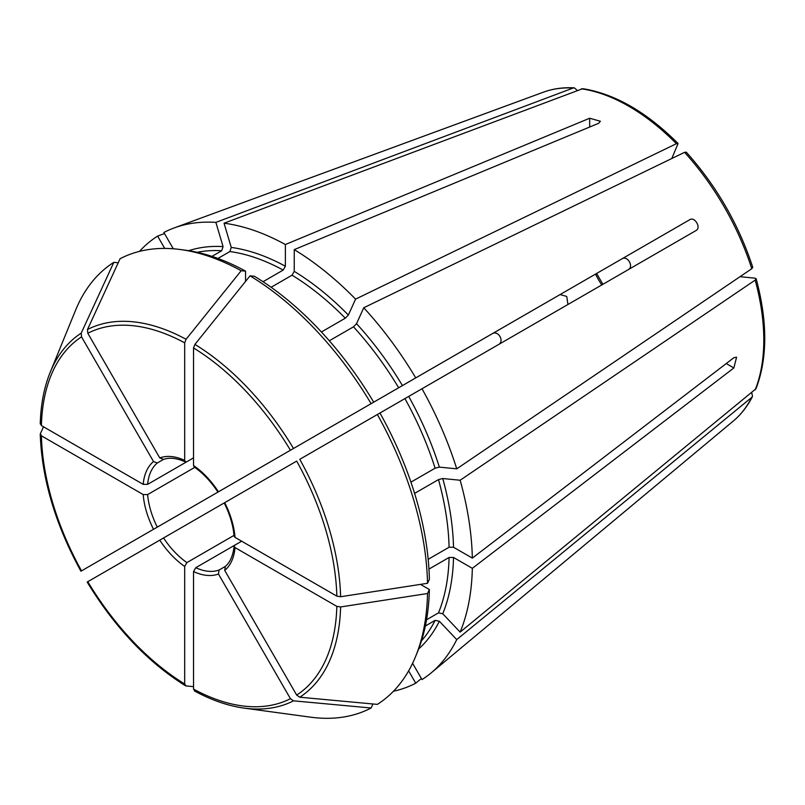 <?xml version="1.0" encoding="UTF-8"?>
<svg xmlns="http://www.w3.org/2000/svg" width="805" height="805" viewBox="0 0 805 805"><rect width="100%" height="100%" fill="white"/><g stroke="black" fill="none" stroke-linecap="round" stroke-linejoin="round"><path stroke-width="1.21" d="M217.944 258.445L229.888 251.552A228.479 131.909 60 0 1 283.169 270.077L285.383 266.244L285.383 244.519A258.214 149.076 60 0 0 224.052 223.196L231.246 247.427L229.888 251.552M671.803 158.515L678.072 143.501C646.606 112.066 614.829 93.783 582.729 88.671L224.052 223.196M498.426 344.621C504.846 341.401 498.184 329.839 492.167 333.783L560.089 294.57L566.73 296.431L567.857 303.888M157.609 526.933L170.268 519.628M285.383 244.519L589.683 118.234L600.369 121.253L598.538 123.346L294.238 249.631A258.214 149.076 60 0 1 355.569 299.128L348.374 315.047L345.305 318.196L321.416 331.992M425.362 625.988L435.103 620.363A228.479 131.909 60 0 1 421.498 640.8M426.549 619.769L438.494 612.877L442.75 613.762L460.138 632.106A258.214 149.076 60 0 0 472.334 568.33L733.858 367.945L726.251 363.548M428.954 569.095L449.089 557.463L453.517 557.463L472.334 568.33M250.023 275.843A257.369 148.593 60 0 1 371.105 403.667L373.701 402.178A253.796 146.53 60 0 0 254.4 276.236L250.023 275.843L194.921 344.399L193.542 347.961L193.542 465.511L194.116 466.91C202.971 473.088 210.91 481.491 217.954 492.097M271.114 287.264L292.024 275.189L294.238 271.355L294.238 249.631M118.224 262.752L113.817 262.35L81.225 333.129L81.536 336.862L153.514 461.547L157.297 462.996L163.395 459.474M164.733 248.423L157.609 236.096L164.492 233.561M415.601 656.508A257.369 148.593 60 0 0 427.525 593.516L429.377 589.522A253.796 146.53 60 0 1 417.614 651.567L415.601 656.508A257.369 148.593 60 0 1 377.364 704.385L299.772 697.221L296.693 695.087L224.706 570.403L225.35 566.398M412.593 663.29L422.001 679.581A258.214 149.076 60 0 0 431.108 672.94A258.214 149.076 60 0 0 456.747 639.603L439.359 621.249L435.103 620.363M427.525 593.516L340.606 606.95L336.832 606.366L235.03 547.591L234.114 546.213L235.02 545.035L241.661 541.202M194.921 691.072L193.542 689.1L193.542 571.55L195.756 567.706L234.969 545.066M87.483 581.884L224.213 502.944C229.878 514.335 233.178 525.413 234.104 536.17L235.03 537.378A65.235 37.664 -120 0 0 224.706 502.652L225.35 502.28M410.942 482.145L435.103 468.198L439.359 467.121L456.747 468.842L751.769 268.719L752.766 267.341C738.648 224.293 716.48 185.905 686.263 152.155L684.572 152.326L363.749 307.762L356.545 323.68L353.486 326.83A228.479 131.909 60 0 1 398.656 387.758L689.794 219.674C694.775 216.324 701.457 227.875 696.053 230.522L422.001 388.745A258.214 149.076 60 0 1 456.747 468.842M40.381 423.4L41.397 425.583L143.199 484.358L147.637 484.358L193.542 457.854L186.901 461.688L185.422 461.889L184.687 460.4A65.235 37.664 -120 0 0 159.772 457.934L163.556 459.373M329.315 340.777L353.486 326.83M733.858 367.945L736.585 357.178L733.858 357.722L472.334 558.106L453.517 547.249L449.089 547.239L428.18 559.314M340.606 596.736A212.389 122.622 60 0 0 299.772 459.313L379.96 413.015A253.796 146.53 60 0 1 429.377 579.308L427.525 583.293L340.606 596.736L336.832 596.143L235.03 537.378M577.225 90.381L574.317 87.836L573.18 88.017L215.871 222.381L223.076 246.612L221.707 250.747L211.957 256.372M139.496 251.371A258.214 149.076 60 0 1 157.609 236.096M173.276 248.775L163.868 232.484A258.214 149.076 60 0 1 174.172 227.926A258.214 149.076 60 0 1 215.871 222.381M678.072 143.501L676.391 143.693L355.569 299.128M408.628 670.867L415.742 683.193L421.387 678.504M415.742 683.193A258.214 149.076 60 0 1 393.454 691.243M751.749 392.659L752.494 396.452L751.769 397.348L456.747 639.603M740.026 276.689L754.979 278.168L756.167 278.761L755.16 280.12L460.138 480.243A258.214 149.076 60 0 1 472.334 558.106M756.167 278.761C767.658 321.728 767.598 358.396 755.986 388.745L460.138 632.106M363.749 307.762A258.214 149.076 60 0 1 415.742 377.897M81.225 571.037L560.089 294.57M43.54 426.821L40.381 433.623L41.397 435.807L143.199 494.572L147.637 494.582L194.77 467.363M193.542 686.625L186.066 685.961L184.687 683.988L184.687 566.438L186.901 562.594L234.034 535.375M186.066 685.961L185.472 685.759C147.647 662.113 114.884 627.548 87.171 582.065M372.957 703.973L371.105 707.998L293.513 700.833L290.434 698.7L218.447 574.015L219.091 570.021L225.189 566.499M628.131 269.735C634.209 266.676 627.568 255.165 621.873 258.888L689.794 219.674M414.595 493.385L438.494 479.599A228.479 131.909 60 0 1 449.089 547.239M460.138 480.243L442.75 478.522L438.494 479.599M40.381 433.623L40.25 434.237C41.82 478.814 55.374 524.468 80.903 571.208M245.545 281.408L245.545 271.124A253.796 146.53 60 0 0 185.945 250.285L180.652 249.57A257.369 148.593 60 0 0 120.076 258.737L87.483 329.517L87.795 333.25L159.772 457.934M263.034 281.71L283.169 270.077M245.545 271.124L241.168 270.732L186.066 339.287L184.687 342.85L184.687 460.4M336.832 596.143A208.998 120.67 60 0 0 296.693 461.094L224.706 502.652M427.525 583.293A257.369 148.593 60 0 0 377.364 414.515L422.001 388.745M371.105 403.667L621.873 258.888M362.602 408.578L398.656 387.758M429.377 589.522L420.472 584.39M180.652 249.57A257.369 148.593 60 0 1 241.168 270.732M81.225 333.129A212.389 122.622 60 0 0 50.202 372.302L75.579 310.227A257.369 148.593 60 0 1 113.817 262.35M371.105 707.998A257.369 148.593 60 0 1 310.529 717.164L244.086 708.108C227.986 705.884 211.413 700.149 194.387 690.911M589.683 118.234L589.683 127.019M449.089 557.463A228.479 131.909 60 0 1 438.494 612.877M224.706 570.403A65.235 37.664 -120 0 0 235.03 547.591M574.317 87.836C563.259 87.242 552.955 88.681 543.425 92.172A190.815 110.164 60 0 1 573.18 88.017M581.361 88.822A190.815 110.164 60 0 1 676.391 143.693M340.606 606.95A212.389 122.622 60 0 1 299.772 697.221M336.832 606.366A208.998 120.67 60 0 1 296.693 695.087M751.769 397.348A190.815 110.164 60 0 1 733.295 421.045L431.108 672.94M439.359 621.249A231.609 133.721 60 0 1 418.65 648.961M755.16 280.12A190.815 110.164 60 0 1 755.16 389.862M453.517 557.463A231.609 133.721 60 0 1 442.75 613.762M684.572 152.326A190.815 110.164 60 0 1 751.769 268.719M143.199 494.572A65.235 37.664 -120 0 0 153.514 529.298M147.637 494.582A62.106 35.853 -120 0 0 157.297 527.114M159.772 540.145A65.235 37.664 -120 0 0 184.687 566.438M163.556 537.951A62.106 35.853 -120 0 0 186.901 562.594M184.687 683.988A208.998 120.67 60 0 1 87.795 581.703M193.542 571.55A65.235 37.664 -120 0 0 218.447 574.015M195.756 567.706A62.106 35.853 -120 0 0 219.091 570.021M293.513 700.833A212.389 122.622 60 0 1 244.086 708.108M290.434 698.7A208.998 120.67 60 0 1 193.542 689.1M595.499 274.123A62.106 35.853 -120 0 0 601.758 284.96M157.297 462.996A62.106 35.853 -120 0 0 147.637 484.358M442.75 478.522A231.609 133.721 60 0 1 453.517 547.249M404.925 398.606A228.479 131.909 60 0 1 435.103 468.198M218.447 491.805A65.235 37.664 -120 0 0 193.542 465.511M194.921 344.399A212.389 122.622 60 0 1 293.513 448.466M193.542 347.961A208.998 120.67 60 0 1 290.434 450.247M356.545 323.68A231.609 133.721 60 0 1 402.44 385.585M292.024 275.189A228.479 131.909 60 0 1 345.305 318.196M87.483 329.517A212.389 122.622 60 0 1 186.066 339.287M87.795 333.25A208.998 120.67 60 0 1 184.687 342.85M231.246 247.427A231.609 133.721 60 0 1 285.383 266.244M197.205 252.307A228.479 131.909 60 0 1 221.707 250.747M153.514 461.547A65.235 37.664 -120 0 0 143.199 484.358M41.397 425.583A208.998 120.67 60 0 1 81.536 336.862M408.699 396.422A231.609 133.721 60 0 1 439.359 467.121M81.536 570.856A208.998 120.67 60 0 1 41.397 435.807M294.238 271.355A231.609 133.721 60 0 1 348.374 315.047M188.722 250.697A231.609 133.721 60 0 1 223.076 246.612M225.058 566.609C230.019 562.604 233.027 555.812 234.114 546.213M543.425 92.172L174.172 227.926M602.895 284.306L596.636 273.469M752.494 396.452C747.483 406.334 741.083 414.525 733.295 421.045M163.234 459.534C169.181 457.24 176.577 458.025 185.422 461.889M50.202 372.302C44.084 387.356 40.763 404.573 40.25 423.943"/></g></svg>
